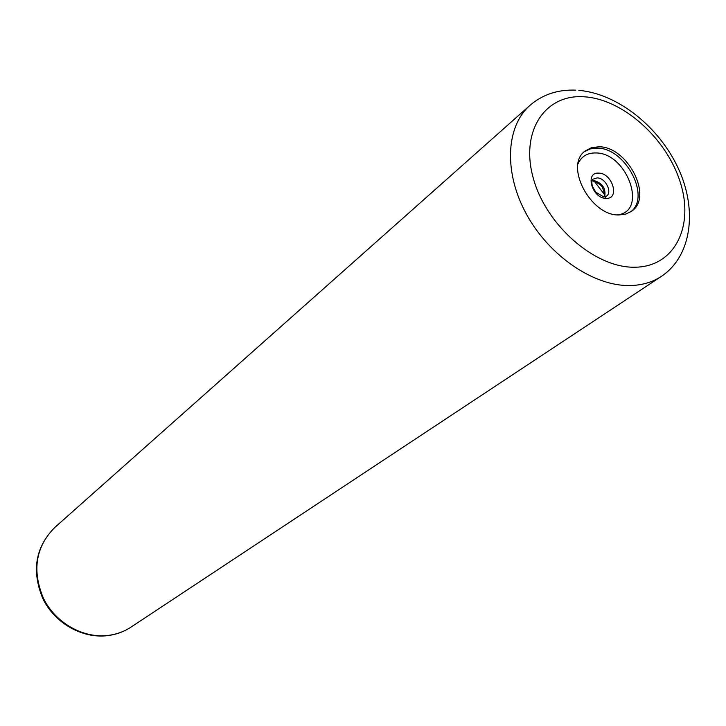 <?xml version="1.0" encoding="UTF-8"?>
<svg xmlns="http://www.w3.org/2000/svg" width="726" height="726" viewBox="0 0 726 726"><rect width="100%" height="100%" fill="white"/><g stroke="black" fill="none" stroke-linecap="round" stroke-linejoin="round"><path stroke-width="1.09" d="M619.187 214.95L625.848 214.061L631.511 211.275C653.6 197.163 627.645 146.343 598.859 146.788L591.409 147.696L585.174 150.99C563.957 165.528 590.746 216.275 619.187 214.95M661.386 276.37L131.107 627.046C124.282 631.538 116.686 634.324 108.337 635.404C83.236 638.635 55.548 623.017 43.433 598.351C31.871 570.545 35.61 546.959 54.659 527.584L529.953 105.37C505.786 126.496 503.563 172.679 526.55 214.388C549.382 256.142 593.877 286.298 629.959 285.554C641.956 285.309 652.438 282.251 661.386 276.37C691.706 256.187 697.604 209.977 678.383 168.577C659.281 127.068 617.944 93.745 578.84 90.342M583.949 96.785C544.89 93.953 519.843 131.515 533.419 178.66C546.406 225.795 595.338 268.094 634.769 267.213C674.418 267.032 694.455 226.648 680.344 182.535C666.777 138.412 622.854 98.936 583.949 96.785M630.622 211.883C651.34 196.846 625.349 147.696 597.189 148.131L590.274 148.894L584.357 151.689M578.068 163.758C581.408 156.444 587.27 152.841 595.665 152.95C627.146 152.514 648.372 211.983 617.336 214.851M606.128 198.361C620.258 199.196 612.381 172.906 598.641 173.124C584.43 172.053 592.244 198.688 606.128 198.361M603.696 196.846L595.747 192.199L592.316 186.092C591.481 181.863 591.826 179.513 593.351 179.05L597.117 177.906C605.275 177.661 612.699 192.081 606.491 196.147L604.477 196.855M604.676 196.837C606.119 188.506 602.489 183.061 593.777 180.493L592.225 180.638M605.602 197.563L605.665 196.773M604.694 194.822L594.167 181.128M575.8 90.142C557.867 89.425 542.585 94.498 529.953 105.37M604.395 196.837C605.393 197.064 604.831 194.169 602.698 188.161C602.045 185.693 598.787 183.279 592.915 180.919L592.126 180.91M131.107 627.046C124.119 631.638 116.378 634.488 107.875 635.604C82.501 638.898 54.886 623.335 42.888 598.723C31.409 570.972 35.329 547.259 54.659 527.584"/></g></svg>
